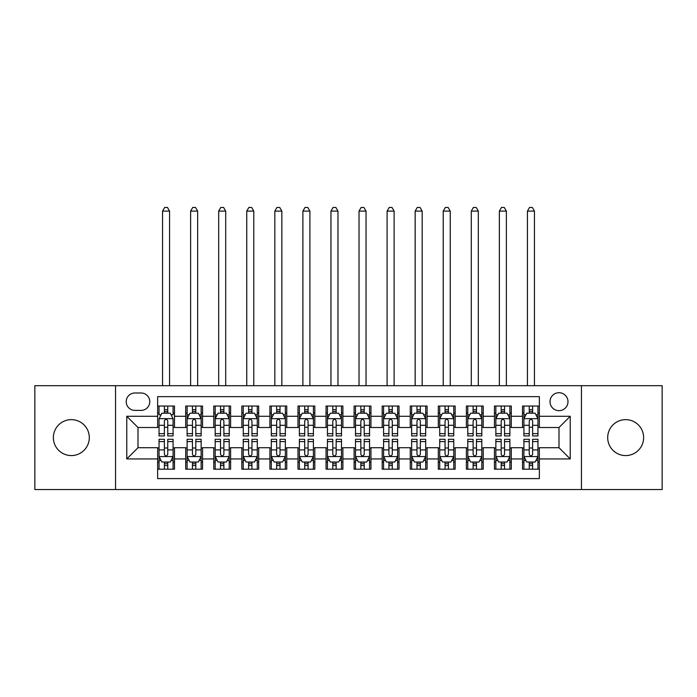 <?xml version="1.0" encoding="UTF-8"?>
<svg xmlns="http://www.w3.org/2000/svg" width="697" height="697" viewBox="0 0 697 697"><rect width="100%" height="100%" fill="white"/><g stroke="black" fill="none" stroke-linecap="round" stroke-linejoin="round"><path stroke-width="1.05" d="M625.662 419.646A17.965 17.965 0 0 0 607.697 437.611A17.965 17.965 0 0 0 625.662 455.577A17.965 17.965 0 0 0 643.627 437.611A17.965 17.965 0 0 0 625.662 419.646M71.338 419.646A17.965 17.965 0 0 0 53.373 437.611A17.965 17.965 0 0 0 71.338 455.577A17.965 17.965 0 0 0 89.303 437.611A17.965 17.965 0 0 0 71.338 419.646M559.003 392.707A8.983 8.983 0 0 0 550.02 401.69A8.983 8.983 0 0 0 559.003 410.672A8.983 8.983 0 0 0 567.985 401.69A8.983 8.983 0 0 0 559.003 392.707M581.455 489.538L662.15 489.538L662.15 385.685L581.455 385.685L581.455 489.538L115.545 489.538L115.545 385.685L34.85 385.685L34.85 489.538L115.545 489.538M539.356 406.037L522.515 406.037L522.515 416.283L511.293 416.283L511.293 427.505L522.515 427.505L522.515 416.283M511.293 416.283L511.293 406.037L494.452 406.037L494.452 416.283L483.221 416.283L483.221 427.505L494.452 427.505L494.452 416.283M483.221 416.283L483.221 406.037L466.38 406.037L466.38 416.283L455.158 416.283L455.158 427.505L466.38 427.505L466.38 416.283M455.158 416.283L455.158 406.037L438.317 406.037L438.317 416.283L427.087 416.283L427.087 427.505L438.317 427.505L438.317 416.283M427.087 416.283L427.087 406.037L410.245 406.037L410.245 416.283L399.024 416.283L399.024 427.505L410.245 427.505L410.245 416.283M399.024 416.283L399.024 406.037L382.183 406.037L382.183 416.283L370.952 416.283L370.952 427.505L382.183 427.505L382.183 416.283M370.952 416.283L370.952 406.037L354.111 406.037L354.111 416.283L342.889 416.283L342.889 427.505L354.111 427.505L354.111 416.283M342.889 416.283L342.889 406.037L326.048 406.037L326.048 416.283L314.817 416.283L314.817 427.505L326.048 427.505L326.048 416.283M314.817 416.283L314.817 406.037L297.976 406.037L297.976 416.283L286.755 416.283L286.755 427.505L297.976 427.505L297.976 416.283M286.755 416.283L286.755 406.037L269.913 406.037L269.913 416.283L258.683 416.283L258.683 427.505L269.913 427.505L269.913 416.283M258.683 416.283L258.683 406.037L241.842 406.037L241.842 416.283L230.62 416.283L230.62 427.505L241.842 427.505L241.842 416.283M230.62 416.283L230.62 406.037L213.779 406.037L213.779 416.283L202.548 416.283L202.548 427.505L213.779 427.505L213.779 416.283M202.548 416.283L202.548 406.037L185.707 406.037L185.707 427.505L174.485 427.505L174.485 406.037L157.644 406.037M157.644 469.186L174.485 469.186L174.485 447.718L185.707 447.718L185.707 469.186L202.548 469.186L202.548 447.718L213.779 447.718L213.779 458.948L202.548 458.948M213.779 458.948L213.779 469.186L230.62 469.186L230.62 447.718L241.842 447.718L241.842 458.948L230.62 458.948M241.842 458.948L241.842 469.186L258.683 469.186L258.683 447.718L269.913 447.718L269.913 458.948L258.683 458.948M269.913 458.948L269.913 469.186L286.755 469.186L286.755 447.718L297.976 447.718L297.976 458.948L286.755 458.948M297.976 458.948L297.976 469.186L314.817 469.186L314.817 447.718L326.048 447.718L326.048 458.948L314.817 458.948M326.048 458.948L326.048 469.186L342.889 469.186L342.889 447.718L354.111 447.718L354.111 458.948L342.889 458.948M354.111 458.948L354.111 469.186L370.952 469.186L370.952 447.718L382.183 447.718L382.183 458.948L370.952 458.948M382.183 458.948L382.183 469.186L399.024 469.186L399.024 447.718L410.245 447.718L410.245 458.948L399.024 458.948M410.245 458.948L410.245 469.186L427.087 469.186L427.087 447.718L438.317 447.718L438.317 458.948L427.087 458.948M438.317 458.948L438.317 469.186L455.158 469.186L455.158 447.718L466.38 447.718L466.38 458.948L455.158 458.948M466.38 458.948L466.38 469.186L483.221 469.186L483.221 447.718L494.452 447.718L494.452 458.948L483.221 458.948M494.452 458.948L494.452 469.186L511.293 469.186L511.293 447.718L522.515 447.718L522.515 458.948L511.293 458.948M134.913 410.385L141.082 410.385A8.704 8.704 0 0 0 149.785 401.69A8.704 8.704 0 0 0 141.082 392.986L134.913 392.986A8.704 8.704 0 0 0 126.209 401.69A8.704 8.704 0 0 0 134.913 410.385M581.455 385.685L115.545 385.685M539.356 416.283L539.356 396.637L157.644 396.637L157.644 427.505L137.997 427.505L137.997 447.718L157.644 447.718L157.644 478.595L539.356 478.595L539.356 447.718L559.003 447.718L559.003 427.505L539.356 427.505L539.356 416.283L570.233 416.283L570.233 458.948L539.356 458.948M157.644 458.948L126.767 458.948L126.767 416.283L157.644 416.283M522.515 458.948L522.515 469.186L539.356 469.186M157.644 413.051L159.047 413.051M164.379 413.051L167.75 413.051M173.083 413.051L174.485 413.051M157.644 427.226L159.047 427.226M164.379 427.226L167.75 427.226M173.083 427.226L174.485 427.226M157.644 447.997L159.047 447.997M164.379 447.997L167.75 447.997M173.083 447.997L174.485 447.997M157.644 462.172L159.047 462.172M164.379 462.172L167.75 462.172M173.083 462.172L174.485 462.172M185.707 427.226L187.118 427.226M192.45 427.226L195.813 427.226M201.145 427.226L202.548 427.226M185.707 413.051L187.118 413.051M192.45 413.051L195.813 413.051M201.145 413.051L202.548 413.051M185.707 447.997L187.118 447.997M192.45 447.997L195.813 447.997M201.145 447.997L202.548 447.997M185.707 462.172L187.118 462.172M192.45 462.172L195.813 462.172M201.145 462.172L202.548 462.172M213.779 447.997L215.181 447.997M220.513 447.997L223.885 447.997M229.217 447.997L230.62 447.997M213.779 462.172L215.181 462.172M220.513 462.172L223.885 462.172M229.217 462.172L230.62 462.172M213.779 413.051L215.181 413.051M220.513 413.051L223.885 413.051M229.217 413.051L230.62 413.051M213.779 427.226L215.181 427.226M220.513 427.226L223.885 427.226M229.217 427.226L230.62 427.226M241.842 447.997L243.244 447.997M248.585 447.997L251.948 447.997M257.28 447.997L258.683 447.997M241.842 462.172L243.244 462.172M248.585 462.172L251.948 462.172M257.28 462.172L258.683 462.172M241.842 413.051L243.244 413.051M248.585 413.051L251.948 413.051M257.28 413.051L258.683 413.051M241.842 427.226L243.244 427.226M248.585 427.226L251.948 427.226M257.28 427.226L258.683 427.226M269.913 447.997L271.316 447.997M276.648 447.997L280.02 447.997M285.352 447.997L286.755 447.997M269.913 462.172L271.316 462.172M276.648 462.172L280.02 462.172M285.352 462.172L286.755 462.172M269.913 413.051L271.316 413.051M276.648 413.051L280.02 413.051M285.352 413.051L286.755 413.051M269.913 427.226L271.316 427.226M276.648 427.226L280.02 427.226M285.352 427.226L286.755 427.226M297.976 447.997L299.379 447.997M304.711 447.997L308.083 447.997M313.415 447.997L314.817 447.997M297.976 462.172L299.379 462.172M304.711 462.172L308.083 462.172M313.415 462.172L314.817 462.172M297.976 413.051L299.379 413.051M304.711 413.051L308.083 413.051M313.415 413.051L314.817 413.051M297.976 427.226L299.379 427.226M304.711 427.226L308.083 427.226M313.415 427.226L314.817 427.226M326.048 447.997L327.451 447.997M332.783 447.997L336.154 447.997M341.486 447.997L342.889 447.997M326.048 462.172L327.451 462.172M332.783 462.172L336.154 462.172M341.486 462.172L342.889 462.172M326.048 413.051L327.451 413.051M332.783 413.051L336.154 413.051M341.486 413.051L342.889 413.051M326.048 427.226L327.451 427.226M332.783 427.226L336.154 427.226M341.486 427.226L342.889 427.226M354.111 447.997L355.514 447.997M360.846 447.997L364.217 447.997M369.549 447.997L370.952 447.997M354.111 462.172L355.514 462.172M360.846 462.172L364.217 462.172M369.549 462.172L370.952 462.172M354.111 413.051L355.514 413.051M360.846 413.051L364.217 413.051M369.549 413.051L370.952 413.051M354.111 427.226L355.514 427.226M360.846 427.226L364.217 427.226M369.549 427.226L370.952 427.226M382.183 447.997L383.585 447.997M388.917 447.997L392.289 447.997M397.621 447.997L399.024 447.997M382.183 462.172L383.585 462.172M388.917 462.172L392.289 462.172M397.621 462.172L399.024 462.172M382.183 413.051L383.585 413.051M388.917 413.051L392.289 413.051M397.621 413.051L399.024 413.051M382.183 427.226L383.585 427.226M388.917 427.226L392.289 427.226M397.621 427.226L399.024 427.226M410.245 447.997L411.648 447.997M416.98 447.997L420.352 447.997M425.684 447.997L427.087 447.997M410.245 462.172L411.648 462.172M416.98 462.172L420.352 462.172M425.684 462.172L427.087 462.172M410.245 413.051L411.648 413.051M416.98 413.051L420.352 413.051M425.684 413.051L427.087 413.051M410.245 427.226L411.648 427.226M416.98 427.226L420.352 427.226M425.684 427.226L427.087 427.226M438.317 447.997L439.72 447.997M445.052 447.997L448.415 447.997M453.756 447.997L455.158 447.997M438.317 462.172L439.72 462.172M445.052 462.172L448.415 462.172M453.756 462.172L455.158 462.172M438.317 413.051L439.72 413.051M445.052 413.051L448.415 413.051M453.756 413.051L455.158 413.051M438.317 427.226L439.72 427.226M445.052 427.226L448.415 427.226M453.756 427.226L455.158 427.226M466.38 447.997L467.783 447.997M473.115 447.997L476.487 447.997M481.819 447.997L483.221 447.997M466.38 462.172L467.783 462.172M473.115 462.172L476.487 462.172M481.819 462.172L483.221 462.172M466.38 413.051L467.783 413.051M473.115 413.051L476.487 413.051M481.819 413.051L483.221 413.051M466.38 427.226L467.783 427.226M473.115 427.226L476.487 427.226M481.819 427.226L483.221 427.226M494.452 447.997L495.855 447.997M501.187 447.997L504.55 447.997M509.882 447.997L511.293 447.997M494.452 462.172L495.855 462.172M501.187 462.172L504.55 462.172M509.882 462.172L511.293 462.172M494.452 413.051L495.855 413.051M501.187 413.051L504.55 413.051M509.882 413.051L511.293 413.051M494.452 427.226L495.855 427.226M501.187 427.226L504.55 427.226M509.882 427.226L511.293 427.226M522.515 447.997L523.917 447.997M529.25 447.997L532.621 447.997M537.953 447.997L539.356 447.997M522.515 462.172L523.917 462.172M529.25 462.172L532.621 462.172M537.953 462.172L539.356 462.172M522.515 413.051L523.917 413.051M529.25 413.051L532.621 413.051M537.953 413.051L539.356 413.051M522.515 427.226L523.917 427.226M529.25 427.226L532.621 427.226M537.953 427.226L539.356 427.226M137.997 427.505L126.767 416.283M137.997 447.718L126.767 458.948M570.233 416.283L559.003 427.505M570.233 458.948L559.003 447.718M167.75 406.037L167.75 413.199L167.75 409.688L164.379 409.688M173.083 433.639L167.75 433.639L167.75 435.93L173.083 435.93L173.083 418.81L170.277 413.199L161.852 413.199L159.047 418.81L159.047 435.93L164.379 435.93L164.379 433.639L159.047 433.639M161.085 414.741L159.047 414.741L159.047 406.037M159.047 414.793L159.047 409.688M173.083 414.793L173.083 409.688M171.044 414.741L173.083 414.741L173.083 406.037M164.379 413.199L164.379 406.037M167.75 433.639L167.75 420.91C166.627 418.749 165.503 418.749 164.379 420.91L164.379 430.38M159.047 425.309L164.379 425.309L164.379 433.639M169.571 385.685L169.571 211.113L162.558 211.113L162.558 385.685M162.558 211.113L164.658 207.462L167.463 207.462L169.571 211.113M164.379 465.544L167.75 465.544M159.047 441.584L164.379 441.584L164.379 439.293L159.047 439.293L159.047 456.422L161.852 462.033L170.277 462.033L173.083 456.422L173.083 439.293L167.75 439.293L167.75 441.584L173.083 441.584M173.083 456.422L173.083 469.186M159.047 456.422L159.047 469.186M167.75 462.033L167.75 469.186M164.379 469.186L164.379 462.033M164.379 441.584L164.379 454.313C165.503 456.474 166.627 456.474 167.75 454.313L167.75 441.584M195.813 409.688L192.45 409.688M201.145 433.639L195.813 433.639L195.813 435.93L201.145 435.93L201.145 418.81L198.34 413.199L189.924 413.199L187.118 418.81L187.118 435.93L192.45 435.93L192.45 433.639L187.118 433.639M187.118 418.81L187.118 406.037M201.145 418.81L201.145 406.037M192.45 413.199L192.45 406.037M195.813 406.037L195.813 413.199M195.813 433.639L195.813 420.91C194.69 418.749 193.574 418.749 192.45 420.91L192.45 433.639M197.643 385.685L197.643 211.113L190.621 211.113L190.621 385.685M190.621 211.113L192.729 207.462L195.535 207.462L197.643 211.113M223.885 409.688L220.513 409.688M229.217 433.639L223.885 433.639L223.885 435.93L229.217 435.93L229.217 418.81L226.412 413.199L217.987 413.199L215.181 418.81L215.181 435.93L220.513 435.93L220.513 433.639L215.181 433.639M215.181 418.81L215.181 406.037M229.217 418.81L229.217 406.037M220.513 413.199L220.513 406.037M223.885 406.037L223.885 413.199M223.885 433.639L223.885 420.91C222.761 418.749 221.637 418.749 220.513 420.91L220.513 433.639M225.706 385.685L225.706 211.113L218.692 211.113L218.692 385.685M218.692 211.113L220.792 207.462L223.598 207.462L225.706 211.113M251.948 409.688L248.585 409.688M257.28 433.639L251.948 433.639L251.948 435.93L257.28 435.93L257.28 418.81L254.475 413.199L246.058 413.199L243.244 418.81L243.244 435.93L248.585 435.93L248.585 433.639L243.244 433.639M243.244 418.81L243.244 406.037M257.28 418.81L257.28 406.037M248.585 413.199L248.585 406.037M251.948 406.037L251.948 413.199M251.948 433.639L251.948 420.91C250.824 418.749 249.709 418.749 248.585 420.91L248.585 433.639M253.778 385.685L253.778 211.113L246.755 211.113L246.755 385.685M246.755 211.113L248.864 207.462L251.669 207.462L253.778 211.113M280.02 409.688L276.648 409.688M285.352 433.639L280.02 433.639L280.02 435.93L285.352 435.93L285.352 418.81L282.546 413.199L274.121 413.199L271.316 418.81L271.316 435.93L276.648 435.93L276.648 433.639L271.316 433.639M271.316 418.81L271.316 406.037M285.352 418.81L285.352 406.037M276.648 413.199L276.648 406.037M280.02 406.037L280.02 413.199M280.02 433.639L280.02 420.91C278.896 418.749 277.772 418.749 276.648 420.91L276.648 433.639M281.841 385.685L281.841 211.113L274.827 211.113L274.827 385.685M274.827 211.113L276.927 207.462L279.732 207.462L281.841 211.113M192.45 465.544L195.813 465.544M187.118 441.584L192.45 441.584L192.45 439.293L187.118 439.293L187.118 456.422L189.924 462.033L198.34 462.033L201.145 456.422L201.145 439.293L195.813 439.293L195.813 441.584L201.145 441.584M201.145 456.422L201.145 469.186M187.118 456.422L187.118 469.186M195.813 462.033L195.813 469.186M192.45 469.186L192.45 462.033M192.45 441.584L192.45 454.313C193.566 456.474 194.69 456.474 195.813 454.313L195.813 441.584M220.513 465.544L223.885 465.544M215.181 441.584L220.513 441.584L220.513 439.293L215.181 439.293L215.181 456.422L217.987 462.033L226.412 462.033L229.217 456.422L229.217 439.293L223.885 439.293L223.885 441.584L229.217 441.584M229.217 456.422L229.217 469.186M215.181 456.422L215.181 469.186M223.885 462.033L223.885 469.186M220.513 469.186L220.513 462.033M220.513 441.584L220.513 454.313C221.637 456.474 222.761 456.474 223.885 454.313L223.885 441.584M248.585 465.544L251.948 465.544M243.244 441.584L248.585 441.584L248.585 439.293L243.244 439.293L243.244 456.422L246.058 462.033L254.475 462.033L257.28 456.422L257.28 439.293L251.948 439.293L251.948 441.584L257.28 441.584M257.28 456.422L257.28 469.186M243.244 456.422L243.244 469.186M251.948 462.033L251.948 469.186M248.585 469.186L248.585 462.033M248.585 441.584L248.585 454.313C249.7 456.474 250.824 456.474 251.948 454.313L251.948 441.584M276.648 465.544L280.02 465.544M271.316 441.584L276.648 441.584L276.648 439.293L271.316 439.293L271.316 456.422L274.121 462.033L282.546 462.033L285.352 456.422L285.352 439.293L280.02 439.293L280.02 441.584L285.352 441.584M285.352 456.422L285.352 469.186M271.316 456.422L271.316 469.186M280.02 462.033L280.02 469.186M276.648 469.186L276.648 462.033M276.648 441.584L276.648 454.313C277.772 456.474 278.896 456.474 280.02 454.313L280.02 441.584M308.083 409.688L304.711 409.688M313.415 433.639L308.083 433.639L308.083 435.93L313.415 435.93L313.415 418.81L310.609 413.199L302.193 413.199L299.379 418.81L299.379 435.93L304.711 435.93L304.711 433.639L299.379 433.639M299.379 418.81L299.379 406.037M313.415 418.81L313.415 406.037M304.711 413.199L304.711 406.037M308.083 406.037L308.083 413.199M308.083 433.639L308.083 420.91C306.959 418.749 305.844 418.749 304.711 420.91L304.711 433.639M309.904 385.685L309.904 211.113L302.89 211.113L302.89 385.685M302.89 211.113L304.998 207.462L307.804 207.462L309.904 211.113M304.711 465.544L308.083 465.544M299.379 441.584L304.711 441.584L304.711 439.293L299.379 439.293L299.379 456.422L302.193 462.033L310.609 462.033L313.415 456.422L313.415 439.293L308.083 439.293L308.083 441.584L313.415 441.584M313.415 456.422L313.415 469.186M299.379 456.422L299.379 469.186M308.083 462.033L308.083 469.186M304.711 469.186L304.711 462.033M304.711 441.584L304.711 454.313C305.835 456.474 306.959 456.474 308.083 454.313L308.083 441.584M336.154 409.688L332.783 409.688M341.486 433.639L336.154 433.639L336.154 435.93L341.486 435.93L341.486 418.81L338.672 413.199L330.256 413.199L327.451 418.81L327.451 435.93L332.783 435.93L332.783 433.639L327.451 433.639M327.451 418.81L327.451 406.037M341.486 418.81L341.486 406.037M332.783 413.199L332.783 406.037M336.154 406.037L336.154 413.199M336.154 433.639L336.154 420.91C335.03 418.749 333.907 418.749 332.783 420.91L332.783 433.639M337.975 385.685L337.975 211.113L330.962 211.113L330.962 385.685M330.962 211.113L333.061 207.462L335.867 207.462L337.975 211.113M332.783 465.544L336.154 465.544M327.451 441.584L332.783 441.584L332.783 439.293L327.451 439.293L327.451 456.422L330.256 462.033L338.672 462.033L341.486 456.422L341.486 439.293L336.154 439.293L336.154 441.584L341.486 441.584M341.486 456.422L341.486 469.186M327.451 456.422L327.451 469.186M336.154 462.033L336.154 469.186M332.783 469.186L332.783 462.033M332.783 441.584L332.783 454.313C333.907 456.474 335.03 456.474 336.154 454.313L336.154 441.584M364.217 409.688L360.846 409.688M369.549 433.639L364.217 433.639L364.217 435.93L369.549 435.93L369.549 418.81L366.744 413.199L358.328 413.199L355.514 418.81L355.514 435.93L360.846 435.93L360.846 433.639L355.514 433.639M355.514 418.81L355.514 406.037M369.549 418.81L369.549 406.037M360.846 413.199L360.846 406.037M364.217 406.037L364.217 413.199M364.217 433.639L364.217 420.91C363.093 418.749 361.97 418.749 360.846 420.91L360.846 433.639M366.038 385.685L366.038 211.113L359.025 211.113L359.025 385.685M359.025 211.113L361.133 207.462L363.939 207.462L366.038 211.113M360.846 465.544L364.217 465.544M355.514 441.584L360.846 441.584L360.846 439.293L355.514 439.293L355.514 456.422L358.328 462.033L366.744 462.033L369.549 456.422L369.549 439.293L364.217 439.293L364.217 441.584L369.549 441.584M369.549 456.422L369.549 469.186M355.514 456.422L355.514 469.186M364.217 462.033L364.217 469.186M360.846 469.186L360.846 462.033M360.846 441.584L360.846 454.313C361.97 456.474 363.093 456.474 364.217 454.313L364.217 441.584M392.289 409.688L388.917 409.688M397.621 433.639L392.289 433.639L392.289 435.93L397.621 435.93L397.621 418.81L394.807 413.199L386.391 413.199L383.585 418.81L383.585 435.93L388.917 435.93L388.917 433.639L383.585 433.639M383.585 418.81L383.585 406.037M397.621 418.81L397.621 406.037M388.917 413.199L388.917 406.037M392.289 406.037L392.289 413.199M392.289 433.639L392.289 420.91C391.165 418.749 390.041 418.749 388.917 420.91L388.917 433.639M394.11 385.685L394.11 211.113L387.096 211.113L387.096 385.685M387.096 211.113L389.196 207.462L392.002 207.462L394.11 211.113M388.917 465.544L392.289 465.544M383.585 441.584L388.917 441.584L388.917 439.293L383.585 439.293L383.585 456.422L386.391 462.033L394.807 462.033L397.621 456.422L397.621 439.293L392.289 439.293L392.289 441.584L397.621 441.584M397.621 456.422L397.621 469.186M383.585 456.422L383.585 469.186M392.289 462.033L392.289 469.186M388.917 469.186L388.917 462.033M388.917 441.584L388.917 454.313C390.041 456.474 391.156 456.474 392.289 454.313L392.289 441.584M420.352 409.688L416.98 409.688M425.684 433.639L420.352 433.639L420.352 435.93L425.684 435.93L425.684 418.81L422.879 413.199L414.454 413.199L411.648 418.81L411.648 435.93L416.98 435.93L416.98 433.639L411.648 433.639M411.648 418.81L411.648 406.037M425.684 418.81L425.684 406.037M416.98 413.199L416.98 406.037M420.352 406.037L420.352 413.199M420.352 433.639L420.352 420.91C419.228 418.749 418.104 418.749 416.98 420.91L416.98 433.639M422.173 385.685L422.173 211.113L415.159 211.113L415.159 385.685M415.159 211.113L417.268 207.462L420.073 207.462L422.173 211.113M416.98 465.544L420.352 465.544M411.648 441.584L416.98 441.584L416.98 439.293L411.648 439.293L411.648 456.422L414.454 462.033L422.879 462.033L425.684 456.422L425.684 439.293L420.352 439.293L420.352 441.584L425.684 441.584M425.684 456.422L425.684 469.186M411.648 456.422L411.648 469.186M420.352 462.033L420.352 469.186M416.98 469.186L416.98 462.033M416.98 441.584L416.98 454.313C418.104 456.474 419.228 456.474 420.352 454.313L420.352 441.584M448.415 409.688L445.052 409.688M453.756 433.639L448.415 433.639L448.415 435.93L453.756 435.93L453.756 418.81L450.942 413.199L442.525 413.199L439.72 418.81L439.72 435.93L445.052 435.93L445.052 433.639L439.72 433.639M439.72 418.81L439.72 406.037M453.756 418.81L453.756 406.037M445.052 413.199L445.052 406.037M448.415 406.037L448.415 413.199M448.415 433.639L448.415 420.91C447.3 418.749 446.176 418.749 445.052 420.91L445.052 433.639M450.245 385.685L450.245 211.113L443.222 211.113L443.222 385.685M443.222 211.113L445.331 207.462L448.136 207.462L450.245 211.113M445.052 465.544L448.415 465.544M439.72 441.584L445.052 441.584L445.052 439.293L439.72 439.293L439.72 456.422L442.525 462.033L450.942 462.033L453.756 456.422L453.756 439.293L448.415 439.293L448.415 441.584L453.756 441.584M453.756 456.422L453.756 469.186M439.72 456.422L439.72 469.186M448.415 462.033L448.415 469.186M445.052 469.186L445.052 462.033M445.052 441.584L445.052 454.313C446.176 456.474 447.291 456.474 448.415 454.313L448.415 441.584M476.487 409.688L473.115 409.688M481.819 433.639L476.487 433.639L476.487 435.93L481.819 435.93L481.819 418.81L479.013 413.199L470.588 413.199L467.783 418.81L467.783 435.93L473.115 435.93L473.115 433.639L467.783 433.639M467.783 418.81L467.783 406.037M481.819 418.81L481.819 406.037M473.115 413.199L473.115 406.037M476.487 406.037L476.487 413.199M476.487 433.639L476.487 420.91C475.363 418.749 474.239 418.749 473.115 420.91L473.115 433.639M478.308 385.685L478.308 211.113L471.294 211.113L471.294 385.685M471.294 211.113L473.402 207.462L476.208 207.462L478.308 211.113M473.115 465.544L476.487 465.544M467.783 441.584L473.115 441.584L473.115 439.293L467.783 439.293L467.783 456.422L470.588 462.033L479.013 462.033L481.819 456.422L481.819 439.293L476.487 439.293L476.487 441.584L481.819 441.584M481.819 456.422L481.819 469.186M467.783 456.422L467.783 469.186M476.487 462.033L476.487 469.186M473.115 469.186L473.115 462.033M473.115 441.584L473.115 454.313C474.239 456.474 475.363 456.474 476.487 454.313L476.487 441.584M504.55 409.688L501.187 409.688M509.882 433.639L504.55 433.639L504.55 435.93L509.882 435.93L509.882 418.81L507.076 413.199L498.66 413.199L495.855 418.81L495.855 435.93L501.187 435.93L501.187 433.639L495.855 433.639M495.855 418.81L495.855 406.037M509.882 418.81L509.882 406.037M501.187 413.199L501.187 406.037M504.55 406.037L504.55 413.199M504.55 433.639L504.55 420.91C503.434 418.749 502.31 418.749 501.187 420.91L501.187 433.639M506.379 385.685L506.379 211.113L499.357 211.113L499.357 385.685M499.357 211.113L501.465 207.462L504.271 207.462L506.379 211.113M501.187 465.544L504.55 465.544M495.855 441.584L501.187 441.584L501.187 439.293L495.855 439.293L495.855 456.422L498.66 462.033L507.076 462.033L509.882 456.422L509.882 439.293L504.55 439.293L504.55 441.584L509.882 441.584M509.882 456.422L509.882 469.186M495.855 456.422L495.855 469.186M504.55 462.033L504.55 469.186M501.187 469.186L501.187 462.033M501.187 441.584L501.187 454.313C502.31 456.474 503.426 456.474 504.55 454.313L504.55 441.584M532.621 409.688L529.25 409.688M537.953 433.639L532.621 433.639L532.621 435.93L537.953 435.93L537.953 418.81L535.148 413.199L526.723 413.199L523.917 418.81L523.917 435.93L529.25 435.93L529.25 433.639L523.917 433.639M523.917 418.81L523.917 406.037M537.953 418.81L537.953 406.037M529.25 413.199L529.25 406.037M532.621 406.037L532.621 413.199M532.621 433.639L532.621 420.91C531.497 418.749 530.373 418.749 529.25 420.91L529.25 433.639M534.442 385.685L534.442 211.113L527.429 211.113L527.429 385.685M527.429 211.113L529.537 207.462L532.342 207.462L534.442 211.113M529.25 465.544L532.621 465.544M523.917 441.584L529.25 441.584L529.25 439.293L523.917 439.293L523.917 456.422L526.723 462.033L535.148 462.033L537.953 456.422L537.953 439.293L532.621 439.293L532.621 441.584L537.953 441.584M537.953 456.422L537.953 469.186M523.917 456.422L523.917 469.186M532.621 462.033L532.621 469.186M529.25 469.186L529.25 462.033M529.25 441.584L529.25 454.313C530.373 456.474 531.497 456.474 532.621 454.313L532.621 441.584M185.707 458.948L174.485 458.948M185.707 416.283L174.485 416.283M173.013 418.67L159.116 418.67M173.083 425.309L167.75 425.309M167.75 411.474L164.379 411.474M159.116 456.561L173.013 456.561M173.083 460.49L171.044 460.49M161.085 460.49L159.047 460.49M167.75 449.913L173.083 449.913M159.047 449.913L164.379 449.913M164.379 463.758L167.75 463.758M201.076 418.67L187.188 418.67M187.118 414.741L189.148 414.741M199.115 414.741L201.145 414.741M192.45 425.309L187.118 425.309M201.145 425.309L195.813 425.309M195.813 411.474L192.45 411.474M229.147 418.67L215.251 418.67M215.181 414.741L217.22 414.741M227.178 414.741L229.217 414.741M220.513 425.309L215.181 425.309M229.217 425.309L223.885 425.309M223.885 411.474L220.513 411.474M257.21 418.67L243.323 418.67M243.244 414.741L245.283 414.741M255.25 414.741L257.28 414.741M248.585 425.309L243.244 425.309M257.28 425.309L251.948 425.309M251.948 411.474L248.585 411.474M285.282 418.67L271.386 418.67M271.316 414.741L273.346 414.741M283.313 414.741L285.352 414.741M276.648 425.309L271.316 425.309M285.352 425.309L280.02 425.309M280.02 411.474L276.648 411.474M187.188 456.561L201.076 456.561M201.145 460.49L199.115 460.49M189.148 460.49L187.118 460.49M195.813 449.913L201.145 449.913M187.118 449.913L192.45 449.913M192.45 463.758L195.813 463.758M215.251 456.561L229.147 456.561M229.217 460.49L227.178 460.49M217.22 460.49L215.181 460.49M223.885 449.913L229.217 449.913M215.181 449.913L220.513 449.913M220.513 463.758L223.885 463.758M243.323 456.561L257.21 456.561M257.28 460.49L255.25 460.49M245.283 460.49L243.244 460.49M251.948 449.913L257.28 449.913M243.244 449.913L248.585 449.913M248.585 463.758L251.948 463.758M271.386 456.561L285.282 456.561M285.352 460.49L283.313 460.49M273.346 460.49L271.316 460.49M280.02 449.913L285.352 449.913M271.316 449.913L276.648 449.913M276.648 463.758L280.02 463.758M313.345 418.67L299.449 418.67M299.379 414.741L301.418 414.741M311.385 414.741L313.415 414.741M304.711 425.309L299.379 425.309M313.415 425.309L308.083 425.309M308.083 411.474L304.711 411.474M299.449 456.561L313.345 456.561M313.415 460.49L311.385 460.49M301.418 460.49L299.379 460.49M308.083 449.913L313.415 449.913M299.379 449.913L304.711 449.913M304.711 463.758L308.083 463.758M341.417 418.67L327.52 418.67M327.451 414.741L329.481 414.741M339.448 414.741L341.486 414.741M332.783 425.309L327.451 425.309M341.486 425.309L336.154 425.309M336.154 411.474L332.783 411.474M327.52 456.561L341.417 456.561M341.486 460.49L339.448 460.49M329.481 460.49L327.451 460.49M336.154 449.913L341.486 449.913M327.451 449.913L332.783 449.913M332.783 463.758L336.154 463.758M369.48 418.67L355.583 418.67M355.514 414.741L357.552 414.741M367.519 414.741L369.549 414.741M360.846 425.309L355.514 425.309M369.549 425.309L364.217 425.309M364.217 411.474L360.846 411.474M355.583 456.561L369.48 456.561M369.549 460.49L367.519 460.49M357.552 460.49L355.514 460.49M364.217 449.913L369.549 449.913M355.514 449.913L360.846 449.913M360.846 463.758L364.217 463.758M397.551 418.67L383.655 418.67M383.585 414.741L385.615 414.741M395.582 414.741L397.621 414.741M388.917 425.309L383.585 425.309M397.621 425.309L392.289 425.309M392.289 411.474L388.917 411.474M383.655 456.561L397.551 456.561M397.621 460.49L395.582 460.49M385.615 460.49L383.585 460.49M392.289 449.913L397.621 449.913M383.585 449.913L388.917 449.913M388.917 463.758L392.289 463.758M425.614 418.67L411.718 418.67M411.648 414.741L413.687 414.741M423.654 414.741L425.684 414.741M416.98 425.309L411.648 425.309M425.684 425.309L420.352 425.309M420.352 411.474L416.98 411.474M411.718 456.561L425.614 456.561M425.684 460.49L423.654 460.49M413.687 460.49L411.648 460.49M420.352 449.913L425.684 449.913M411.648 449.913L416.98 449.913M416.98 463.758L420.352 463.758M453.677 418.67L439.79 418.67M439.72 414.741L441.75 414.741M451.717 414.741L453.756 414.741M445.052 425.309L439.72 425.309M453.756 425.309L448.415 425.309M448.415 411.474L445.052 411.474M439.79 456.561L453.677 456.561M453.756 460.49L451.717 460.49M441.75 460.49L439.72 460.49M448.415 449.913L453.756 449.913M439.72 449.913L445.052 449.913M445.052 463.758L448.415 463.758M481.749 418.67L467.853 418.67M467.783 414.741L469.822 414.741M479.78 414.741L481.819 414.741M473.115 425.309L467.783 425.309M481.819 425.309L476.487 425.309M476.487 411.474L473.115 411.474M467.853 456.561L481.749 456.561M481.819 460.49L479.78 460.49M469.822 460.49L467.783 460.49M476.487 449.913L481.819 449.913M467.783 449.913L473.115 449.913M473.115 463.758L476.487 463.758M509.812 418.67L495.924 418.67M495.855 414.741L497.885 414.741M507.852 414.741L509.882 414.741M501.187 425.309L495.855 425.309M509.882 425.309L504.55 425.309M504.55 411.474L501.187 411.474M495.924 456.561L509.812 456.561M509.882 460.49L507.852 460.49M497.885 460.49L495.855 460.49M504.55 449.913L509.882 449.913M495.855 449.913L501.187 449.913M501.187 463.758L504.55 463.758M537.884 418.67L523.987 418.67M523.917 414.741L525.956 414.741M535.915 414.741L537.953 414.741M529.25 425.309L523.917 425.309M537.953 425.309L532.621 425.309M532.621 411.474L529.25 411.474M523.987 456.561L537.884 456.561M537.953 460.49L535.915 460.49M525.956 460.49L523.917 460.49M532.621 449.913L537.953 449.913M523.917 449.913L529.25 449.913M529.25 463.758L532.621 463.758"/></g></svg>
